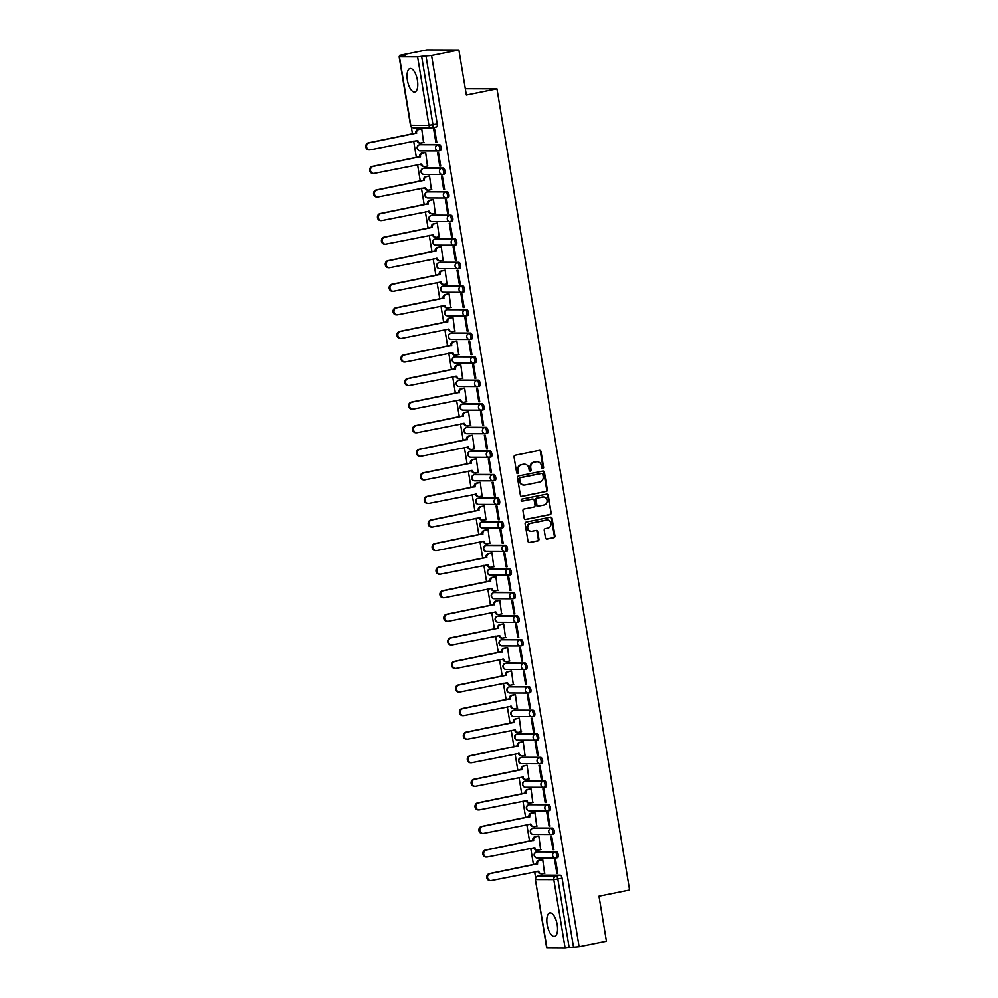 <?xml version="1.0" encoding="UTF-8"?>
<svg xmlns="http://www.w3.org/2000/svg" width="998" height="998" viewBox="0 0 998 998"><rect width="100%" height="100%" fill="white"/><g stroke="black" fill="none" stroke-linecap="round" stroke-linejoin="round"><path stroke-width="1.5" d="M542.85 468.573A1.06 0.961 90.2 0 0 543.611 467.351L541.003 451.583A1.509 1.372 90.2 0 0 539.419 450.372L515.155 455.25A1.509 1.372 90.2 0 0 514.057 457.009L516.665 472.765A1.06 0.961 90.2 0 0 518.548 472.391L518.212 470.345A4.828 4.379 90.2 0 1 521.742 464.731L523.763 464.332A4.828 4.379 90.2 0 1 528.853 468.212L529.189 470.245A1.06 0.961 90.2 0 0 531.086 469.871L530.749 467.825A4.828 4.379 90.2 0 1 534.267 462.211L536.288 461.812A4.828 4.379 90.2 0 1 541.39 465.679L541.727 467.725A1.06 0.961 90.2 0 0 542.85 468.573M542.351 468.524A1.06 0.961 90.2 0 0 542.974 467.338L540.367 451.583A1.509 1.372 90.2 0 0 539.332 450.385M517.276 473.576A1.06 0.961 90.2 0 0 517.912 472.391L517.575 470.345L518.212 470.345M529.813 471.044A1.06 0.961 90.2 0 0 530.437 469.858L530.1 467.825L530.749 467.825M557.196 924.672A11.976 4.928 -101.4 0 0 549.823 912.908A11.976 4.928 -101.4 0 0 547.178 924.635A11.976 4.928 -101.4 0 0 554.551 936.398A11.976 4.928 -101.4 0 0 557.196 924.672M417.414 80.289A11.976 4.928 -101.4 0 0 410.041 68.525A11.976 4.928 -101.4 0 0 407.396 80.252A11.976 4.928 -101.4 0 0 414.769 92.016A11.976 4.928 -101.4 0 0 417.414 80.289M556.111 857.956L557.42 857.694A3.069 1.26 -101.4 0 0 557.52 857.681A3.069 1.26 -101.4 0 0 558.181 854.55A3.069 1.26 -101.4 0 0 556.41 851.643L538.246 851.593A3.069 1.26 -101.4 0 0 538.147 851.606A3.069 1.26 -101.4 0 0 538.047 851.643M552.206 834.378L553.516 834.116A3.069 1.26 -101.4 0 0 553.616 834.103A3.069 1.26 -101.4 0 0 554.277 830.972A3.069 1.26 -101.4 0 0 552.518 828.078L534.342 828.028A3.069 1.26 -101.4 0 0 534.242 828.028A3.069 1.26 -101.4 0 0 534.142 828.066M548.314 810.813L549.611 810.551A3.069 1.26 -101.4 0 0 549.711 810.538A3.069 1.26 -101.4 0 0 550.372 807.394A3.069 1.26 -101.4 0 0 548.613 804.5L530.449 804.45A3.069 1.26 -101.4 0 0 530.337 804.463A3.069 1.26 -101.4 0 0 530.237 804.488M544.409 787.235L545.706 786.973A3.069 1.26 -101.4 0 0 545.819 786.96A3.069 1.26 -101.4 0 0 546.467 783.829A3.069 1.26 -101.4 0 0 544.708 780.923L526.545 780.873A3.069 1.26 -101.4 0 0 526.433 780.885A3.069 1.26 -101.4 0 0 526.333 780.923M540.504 763.657L541.802 763.395A3.069 1.26 -101.4 0 0 541.914 763.395A3.069 1.26 -101.4 0 0 542.563 760.251A3.069 1.26 -101.4 0 0 540.804 757.357L522.64 757.307A3.069 1.26 -101.4 0 0 522.54 757.32A3.069 1.26 -101.4 0 0 522.428 757.345M536.6 740.092L537.91 739.83A3.069 1.26 -101.4 0 0 538.009 739.817A3.069 1.26 -101.4 0 0 538.671 736.686A3.069 1.26 -101.4 0 0 536.899 733.78L518.735 733.73A3.069 1.26 -101.4 0 0 518.636 733.742A3.069 1.26 -101.4 0 0 518.536 733.78M532.695 716.514L534.005 716.252A3.069 1.26 -101.4 0 0 534.105 716.24A3.069 1.26 -101.4 0 0 534.766 713.108A3.069 1.26 -101.4 0 0 533.007 710.214L514.831 710.164A3.069 1.26 -101.4 0 0 514.731 710.164A3.069 1.26 -101.4 0 0 514.631 710.202M528.79 692.949L530.1 692.687A3.069 1.26 -101.4 0 0 530.2 692.674A3.069 1.26 -101.4 0 0 530.861 689.531A3.069 1.26 -101.4 0 0 529.102 686.636L510.939 686.587A3.069 1.26 -101.4 0 0 510.826 686.599A3.069 1.26 -101.4 0 0 510.726 686.624M524.898 669.371L526.196 669.109A3.069 1.26 -101.4 0 0 526.308 669.097A3.069 1.26 -101.4 0 0 526.956 665.965A3.069 1.26 -101.4 0 0 525.197 663.059L507.034 663.009A3.069 1.26 -101.4 0 0 506.922 663.021A3.069 1.26 -101.4 0 0 506.822 663.059M520.993 645.793L522.291 645.531A3.069 1.26 -101.4 0 0 522.403 645.531A3.069 1.26 -101.4 0 0 523.052 642.388A3.069 1.26 -101.4 0 0 521.293 639.493L503.129 639.444A3.069 1.26 -101.4 0 0 503.017 639.456A3.069 1.26 -101.4 0 0 502.917 639.481M517.089 622.228L518.386 621.966A3.069 1.26 -101.4 0 0 518.498 621.954A3.069 1.26 -101.4 0 0 519.147 618.822A3.069 1.26 -101.4 0 0 517.388 615.916L499.225 615.866A3.069 1.26 -101.4 0 0 499.125 615.878A3.069 1.26 -101.4 0 0 499.025 615.916M513.184 598.65L514.494 598.388A3.069 1.26 -101.4 0 0 514.594 598.376A3.069 1.26 -101.4 0 0 515.255 595.245A3.069 1.26 -101.4 0 0 513.483 592.35L495.32 592.301A3.069 1.26 -101.4 0 0 495.22 592.301A3.069 1.26 -101.4 0 0 495.12 592.338M509.279 575.085L510.589 574.823A3.069 1.26 -101.4 0 0 510.689 574.811A3.069 1.26 -101.4 0 0 511.35 571.679A3.069 1.26 -101.4 0 0 509.591 568.773L491.415 568.723A3.069 1.26 -101.4 0 0 491.315 568.735A3.069 1.26 -101.4 0 0 491.216 568.76M505.375 551.507L506.685 551.245A3.069 1.26 -101.4 0 0 506.784 551.233A3.069 1.26 -101.4 0 0 507.446 548.102A3.069 1.26 -101.4 0 0 505.687 545.207L487.523 545.145A3.069 1.26 -101.4 0 0 487.411 545.158A3.069 1.26 -101.4 0 0 487.311 545.195M501.483 527.93L502.78 527.668A3.069 1.26 -101.4 0 0 502.892 527.668A3.069 1.26 -101.4 0 0 503.541 524.524A3.069 1.26 -101.4 0 0 501.782 521.63L483.618 521.58A3.069 1.26 -101.4 0 0 483.506 521.592A3.069 1.26 -101.4 0 0 483.406 521.617M497.578 504.364L498.875 504.102A3.069 1.26 -101.4 0 0 498.988 504.09A3.069 1.26 -101.4 0 0 499.636 500.959A3.069 1.26 -101.4 0 0 497.877 498.052L479.714 498.002A3.069 1.26 -101.4 0 0 479.614 498.014A3.069 1.26 -101.4 0 0 479.502 498.052M493.673 480.786L494.983 480.525A3.069 1.26 -101.4 0 0 495.083 480.512A3.069 1.26 -101.4 0 0 495.744 477.381A3.069 1.26 -101.4 0 0 493.973 474.487L475.809 474.437A3.069 1.26 -101.4 0 0 475.709 474.449A3.069 1.26 -101.4 0 0 475.609 474.474M489.769 457.221L491.078 456.959A3.069 1.26 -101.4 0 0 491.178 456.947A3.069 1.26 -101.4 0 0 491.839 453.816A3.069 1.26 -101.4 0 0 490.068 450.909L471.904 450.859A3.069 1.26 -101.4 0 0 471.805 450.871A3.069 1.26 -101.4 0 0 471.705 450.896M485.864 433.643L487.174 433.382A3.069 1.26 -101.4 0 0 487.274 433.369A3.069 1.26 -101.4 0 0 487.935 430.238A3.069 1.26 -101.4 0 0 486.176 427.344L468.012 427.294A3.069 1.26 -101.4 0 0 467.9 427.294A3.069 1.26 -101.4 0 0 467.8 427.331M481.972 410.066L483.269 409.804A3.069 1.26 -101.4 0 0 483.381 409.804A3.069 1.26 -101.4 0 0 484.03 406.66A3.069 1.26 -101.4 0 0 482.271 403.766L464.107 403.716A3.069 1.26 -101.4 0 0 463.995 403.728A3.069 1.26 -101.4 0 0 463.895 403.753M478.067 386.5L479.364 386.238A3.069 1.26 -101.4 0 0 479.477 386.226A3.069 1.26 -101.4 0 0 480.125 383.095A3.069 1.26 -101.4 0 0 478.366 380.188L460.203 380.138A3.069 1.26 -101.4 0 0 460.09 380.151A3.069 1.26 -101.4 0 0 459.991 380.188M474.162 362.923L475.46 362.661A3.069 1.26 -101.4 0 0 475.572 362.648A3.069 1.26 -101.4 0 0 476.221 359.517A3.069 1.26 -101.4 0 0 474.462 356.623L456.298 356.573A3.069 1.26 -101.4 0 0 456.198 356.585A3.069 1.26 -101.4 0 0 456.098 356.61M470.258 339.357L471.567 339.095A3.069 1.26 -101.4 0 0 471.667 339.083A3.069 1.26 -101.4 0 0 472.328 335.952A3.069 1.26 -101.4 0 0 470.557 333.045L452.393 332.995A3.069 1.26 -101.4 0 0 452.294 333.008A3.069 1.26 -101.4 0 0 452.194 333.045M466.353 315.78L467.663 315.518A3.069 1.26 -101.4 0 0 467.763 315.505A3.069 1.26 -101.4 0 0 468.424 312.374A3.069 1.26 -101.4 0 0 466.665 309.48L448.489 309.43A3.069 1.26 -101.4 0 0 448.389 309.43A3.069 1.26 -101.4 0 0 448.289 309.467M462.448 292.214L463.758 291.952A3.069 1.26 -101.4 0 0 463.858 291.94A3.069 1.26 -101.4 0 0 464.519 288.796A3.069 1.26 -101.4 0 0 462.76 285.902L444.597 285.852A3.069 1.26 -101.4 0 0 444.484 285.865A3.069 1.26 -101.4 0 0 444.384 285.89M458.556 268.637L459.853 268.375A3.069 1.26 -101.4 0 0 459.966 268.362A3.069 1.26 -101.4 0 0 460.614 265.231A3.069 1.26 -101.4 0 0 458.855 262.324L440.692 262.274A3.069 1.26 -101.4 0 0 440.58 262.287A3.069 1.26 -101.4 0 0 440.48 262.324M454.651 245.059L455.949 244.797A3.069 1.26 -101.4 0 0 456.061 244.797A3.069 1.26 -101.4 0 0 456.71 241.653A3.069 1.26 -101.4 0 0 454.951 238.759L436.787 238.709A3.069 1.26 -101.4 0 0 436.687 238.722A3.069 1.26 -101.4 0 0 436.575 238.747M450.747 221.494L452.057 221.232A3.069 1.26 -101.4 0 0 452.156 221.219A3.069 1.26 -101.4 0 0 452.818 218.088A3.069 1.26 -101.4 0 0 451.046 215.181L432.882 215.131A3.069 1.26 -101.4 0 0 432.783 215.144A3.069 1.26 -101.4 0 0 432.683 215.181M446.842 197.916L448.152 197.654A3.069 1.26 -101.4 0 0 448.252 197.641A3.069 1.26 -101.4 0 0 448.913 194.51A3.069 1.26 -101.4 0 0 447.141 191.616L428.978 191.566A3.069 1.26 -101.4 0 0 428.878 191.566A3.069 1.26 -101.4 0 0 428.778 191.604M442.937 174.351L444.247 174.089A3.069 1.26 -101.4 0 0 444.347 174.076A3.069 1.26 -101.4 0 0 445.008 170.932A3.069 1.26 -101.4 0 0 443.249 168.038L425.086 167.988A3.069 1.26 -101.4 0 0 424.973 168.001A3.069 1.26 -101.4 0 0 424.874 168.026M439.045 150.773L440.343 150.511A3.069 1.26 -101.4 0 0 440.455 150.498A3.069 1.26 -101.4 0 0 441.104 147.367A3.069 1.26 -101.4 0 0 439.345 144.46L421.181 144.411A3.069 1.26 -101.4 0 0 421.069 144.423A3.069 1.26 -101.4 0 0 420.969 144.46M545.469 537.822A1.509 1.372 90.2 0 0 547.054 539.032L553.865 537.66A1.509 1.372 90.2 0 0 554.963 535.901L552.069 518.411A1.509 1.372 90.2 0 0 550.472 517.189L526.22 522.066A1.509 1.372 90.2 0 0 525.11 523.825L528.017 541.328A1.509 1.372 90.2 0 0 529.601 542.538L537.822 540.891A1.509 1.372 90.2 0 0 538.932 539.132L537.685 531.647A1.509 1.372 90.2 0 0 536.101 530.425L532.021 531.248A4.029 3.668 90.2 0 1 527.717 527.643A4.029 3.668 90.2 0 1 530.699 523.314L546.679 520.108A4.029 3.668 90.2 0 1 550.983 523.713A4.029 3.668 90.2 0 1 547.989 528.042L545.332 528.578A1.509 1.372 90.2 0 0 544.222 530.325L545.469 537.822M399.437 56.824L410.777 125.274L428.94 125.324L417.601 56.874L399.437 56.824L405.163 55.414L399.474 55.401L426.795 49.9L458.893 49.987L466.353 95.022L496.967 88.859L629.601 890.029L598.987 896.192L606.435 941.214L579.114 946.715L431.573 55.489L421.63 56.325L432.97 124.775A3.069 1.26 78.6 0 1 432.296 127.781A3.069 1.26 78.6 0 1 432.184 127.794A3.069 2.794 90.2 0 1 431.672 127.844A3.069 3.069 0 0 0 432.296 127.781L436.55 126.933A3.069 1.26 78.6 0 1 436.438 126.933L432.396 127.756M458.893 49.987L431.573 55.489M546.23 491.527A1.509 1.372 90.2 0 0 547.328 489.781L544.434 472.279A1.509 1.372 90.2 0 0 542.837 471.068L518.586 475.946A1.509 1.372 90.2 0 0 517.475 477.693L520.382 495.195A1.509 1.372 90.2 0 0 521.966 496.418L545.582 491.527A1.509 1.372 90.2 0 0 546.692 489.781L543.785 472.279A1.509 1.372 90.2 0 0 542.762 471.081M548.251 495.345L551.146 512.847A1.509 1.372 90.2 0 1 550.048 514.594L525.784 519.471A1.509 1.372 90.2 0 1 524.2 518.261L522.952 510.776A1.509 1.372 90.2 0 1 524.062 509.017L533.893 507.046A1.509 1.372 90.2 0 0 534.99 505.287L534.179 500.322A1.509 1.372 90.2 0 0 532.583 499.1L522.341 501.171A1.06 0.961 90.2 0 1 521.206 500.223A1.06 0.961 90.2 0 1 521.991 499.087L546.654 494.135A1.509 1.372 90.2 0 1 548.251 495.345L547.603 495.345L551.146 512.847M541.951 875.209A3.069 1.26 78.6 0 1 542.051 875.184A3.069 1.26 78.6 0 1 542.151 875.171L560.315 875.221L556.061 876.069A3.069 1.26 78.6 0 1 557.845 879.101L569.172 947.551L565.142 948.1L546.692 948L535.365 879.55L546.979 948.05M399.474 55.401L399.674 56.549M411.313 126.858L412.486 133.969M413.671 141.092L416.391 157.547M417.563 164.658L420.295 181.125M421.468 188.235L424.2 204.69M425.373 211.813L428.092 228.268M429.277 235.378L431.997 251.833M433.182 258.956L435.901 275.411M437.074 282.521L439.806 298.988M440.979 306.099L443.711 322.554M444.883 329.677L447.615 346.131M448.788 353.242L451.508 369.697M452.693 376.82L455.412 393.274M456.597 400.385L459.317 416.852M460.49 423.963L463.222 440.417M464.394 447.541L467.126 463.995M468.299 471.106L471.019 487.56M472.204 494.684L474.923 511.138M476.108 518.249L478.828 534.716M480.001 541.827L482.733 558.281M483.905 565.392L486.637 581.859M487.81 588.97L490.542 605.424M491.715 612.547L494.434 629.002M495.619 636.113L498.339 652.567M499.524 659.69L502.244 676.145M503.416 683.256L506.148 699.723M507.321 706.834L510.053 723.288M511.226 730.411L513.945 746.866M515.13 753.977L517.85 770.431M519.035 777.554L521.754 794.009M522.94 801.12L525.659 817.587M526.832 824.697L529.564 841.152M530.736 848.275L533.468 864.73M534.641 871.84L535.614 877.741M579.114 946.715L569.172 947.551M417.601 56.874L421.63 56.325M423.551 142.465L421.742 128.867L420.794 128.942M435.876 142.489L436.837 142.502L434.579 128.892L433.619 128.892L435.876 142.489L436.8 142.302M439.769 166.067L440.742 166.067L438.484 152.469L437.523 152.469L439.769 166.067L440.704 165.88M427.456 166.03L425.647 152.432L424.699 152.519M443.673 189.632L444.634 189.645L442.388 176.047L441.428 176.035L443.673 189.632L444.609 189.445M431.361 189.608L429.552 176.01L428.604 176.097M447.578 213.21L448.539 213.21L446.293 199.612L445.333 199.612L447.578 213.21L448.514 213.023M435.253 213.173L433.456 199.575L432.508 199.662M451.483 236.788L452.443 236.788L450.198 223.19L449.225 223.19L451.483 236.788L452.418 236.601M439.157 236.751L437.361 223.153L436.413 223.24M455.387 260.353L456.348 260.353L454.09 246.756L453.129 246.756L455.387 260.353L456.311 260.166M443.062 260.328L441.253 246.718L440.305 246.805M459.292 283.931L460.253 283.931L457.995 270.333L457.034 270.333L459.292 283.931L460.215 283.744M446.967 283.894L445.158 270.296L444.21 270.383M463.184 307.496L464.157 307.509L461.899 293.911L460.939 293.899L463.184 307.496L464.12 307.309M450.871 307.471L449.063 293.874L448.114 293.961M467.089 331.074L468.05 331.074L465.804 317.476L464.843 317.476L467.089 331.074L468.025 330.887M454.764 331.037L452.967 317.439L452.019 317.526M470.994 354.652L471.954 354.652L469.709 341.054L468.748 341.042L470.994 354.652L471.929 354.465M458.668 354.614L456.872 341.017L455.924 341.104M474.898 378.217L475.859 378.217L473.613 364.619L472.64 364.619L474.898 378.217L475.834 378.03M462.573 378.18L460.764 364.582L459.816 364.669M478.803 401.795L479.764 401.795L477.506 388.197L476.545 388.197L478.803 401.795L479.726 401.608M466.478 401.757L464.669 388.16L463.721 388.247M482.695 425.36L483.668 425.373L481.41 411.762L480.45 411.762L482.695 425.36L483.631 425.173M470.382 425.335L468.573 411.737L467.625 411.812M486.6 448.938L487.56 448.938L485.315 435.34L484.354 435.34L486.6 448.938L487.535 448.751M474.287 448.9L472.478 435.303L471.53 435.39M490.505 472.516L491.465 472.516L489.22 458.918L488.259 458.905L490.505 472.516L491.44 472.328M478.179 472.478L476.383 458.88L475.435 458.968M494.409 496.081L495.37 496.081L493.124 482.483L492.151 482.483L494.409 496.081L495.345 495.894M482.084 496.043L480.288 482.446L479.339 482.533M498.314 519.659L499.274 519.659L497.016 506.061L496.056 506.061L498.314 519.659L499.237 519.471M485.989 519.621L484.18 506.023L483.232 506.111M502.219 543.224L503.179 543.236L500.921 529.626L499.961 529.626L502.219 543.224L503.142 543.037M489.893 543.199L488.084 529.601L487.136 529.676M506.111 566.802L507.084 566.802L504.826 553.204L503.865 553.204L506.111 566.802L507.046 566.615M493.798 566.764L491.989 553.166L491.041 553.254M510.015 590.379L510.976 590.379L508.731 576.782L507.77 576.769L510.015 590.379L510.951 590.192M497.69 590.342L495.894 576.744L494.946 576.832M513.92 613.945L514.881 613.945L512.635 600.347L511.675 600.347L513.92 613.945L514.856 613.758M501.595 613.907L499.798 600.309L498.85 600.397M517.825 637.522L518.785 637.522L516.54 623.925L515.567 623.925L517.825 637.522L518.76 637.335M505.499 637.485L503.691 623.887L502.743 623.975M521.729 661.088L522.69 661.1L520.432 647.49L519.471 647.49L521.729 661.088L522.653 660.901M509.404 661.063L507.595 647.465L506.647 647.54M525.622 684.665L526.595 684.665L524.337 671.068L523.376 671.068L525.622 684.665L526.557 684.478M513.309 684.628L511.5 671.03L510.552 671.118M529.526 708.231L530.487 708.243L528.241 694.645L527.281 694.633L529.526 708.231L530.462 708.044M517.214 708.206L515.405 694.608L514.457 694.695M533.431 731.808L534.392 731.808L532.146 718.211L531.186 718.211L533.431 731.808L534.367 731.621M521.106 731.771L519.309 718.173L518.361 718.261M537.336 755.386L538.296 755.386L536.051 741.788L535.078 741.788L537.336 755.386L538.271 755.199M525.01 755.349L523.214 741.751L522.266 741.838M541.24 778.951L542.201 778.951L539.943 765.354L538.982 765.354L541.24 778.951L542.163 778.764M528.915 778.927L527.106 765.316L526.158 765.404M545.145 802.529L546.106 802.529L543.848 788.931L542.887 788.931L545.145 802.529L546.068 802.342M532.82 802.492L531.011 788.894L530.063 788.981M549.037 826.095L550.01 826.107L547.752 812.497L546.792 812.497L549.037 826.095L549.973 825.907M536.724 826.07L534.916 812.472L533.967 812.559M552.942 849.672L553.902 849.672L551.657 836.075L550.696 836.075L552.942 849.672L553.878 849.485M540.629 849.635L538.82 836.037L537.872 836.124M556.847 873.25L557.807 873.25L555.562 859.652L554.601 859.64L556.847 873.25L557.782 873.063M544.521 873.213L542.725 859.615L541.777 859.702M496.967 88.859L465.317 88.772M573.438 946.69L562.099 878.24A3.069 1.26 -101.4 0 0 560.315 875.221M425.897 55.464L437.224 123.914A3.069 1.26 78.6 0 1 436.55 126.933M536.774 461.737A4.828 4.379 90.2 0 0 535.652 461.8L536.288 461.812M530.1 467.825A4.828 4.379 90.2 0 1 533.631 462.211L535.652 461.8M524.237 464.257A4.828 4.379 90.2 0 0 523.114 464.32L523.763 464.332M517.575 470.345A4.828 4.379 90.2 0 1 521.093 464.731L523.114 464.32M521.405 496.393L545.582 491.527M542.812 474.287A1.06 0.961 90.2 0 0 541.702 473.439L520.407 477.718A1.06 0.961 90.2 0 0 519.634 478.953L519.995 481.098A4.828 4.379 90.2 0 0 525.085 484.978L539.644 482.046A4.828 4.379 90.2 0 0 543.174 476.433L542.812 474.287M541.403 473.439A1.06 0.961 90.2 0 0 541.053 473.439L541.702 473.439M523.975 485.04A4.828 4.379 90.2 0 1 519.347 481.098L518.997 478.953A1.06 0.961 90.2 0 1 519.771 477.718L541.053 473.439M525.222 519.459L549.399 514.594A1.509 1.372 90.2 0 0 550.509 512.847M532.433 499.1A1.509 1.372 90.2 0 0 531.934 499.1L521.867 501.133M544.097 504.988A4.029 3.668 90.2 0 0 543.461 496.992A4.029 3.668 90.2 0 0 542.787 497.054L537.161 498.189A1.509 1.372 90.2 0 0 536.063 499.936L536.887 504.913A1.509 1.372 90.2 0 0 538.471 506.123L544.097 504.988M543.137 497.004A4.029 3.668 90.2 0 0 542.151 497.054L542.787 497.054M537.835 506.123A1.509 1.372 90.2 0 1 536.238 504.901L535.415 499.936A1.509 1.372 90.2 0 1 536.525 498.177L542.151 497.054M547.603 495.345A1.509 1.372 90.2 0 0 546.58 494.147M547.016 520.058A4.029 3.668 90.2 0 0 546.031 520.095L546.679 520.108M531.036 531.298A4.029 3.668 90.2 0 1 530.063 523.314L546.031 520.095M529.04 542.525L537.186 540.891A1.509 1.372 90.2 0 0 538.284 539.132L537.049 531.635A1.509 1.372 90.2 0 0 536.013 530.449M546.492 539.007L553.216 537.66A1.509 1.372 90.2 0 0 554.327 535.901L551.42 518.399A1.509 1.372 90.2 0 0 550.397 517.214M421.755 128.929L418.811 129.515A3.069 2.794 90.2 0 0 416.565 133.096L369.235 142.839A3.53 3.206 90.2 0 0 369.796 149.85A3.53 3.206 90.2 0 0 370.383 149.8L417.788 140.493A3.069 2.794 90.2 0 0 420.532 143.013L419.696 143.013A3.069 2.794 -89.8 0 1 416.952 140.493L416.952 140.431M420.532 143.013A3.069 2.794 90.2 0 0 421.031 142.964L423.988 142.377M369.796 149.85L368.973 149.85A3.53 3.206 -89.8 0 1 368.399 142.839L415.729 133.083A3.069 2.794 -89.8 0 1 417.975 129.515L418.811 129.515M421.231 128.854L417.975 129.515M415.767 133.32L416.603 133.32M425.659 152.494L422.715 153.093A3.069 2.794 90.2 0 0 420.47 156.661L373.14 166.417A3.53 3.206 90.2 0 0 373.701 173.427A3.53 3.206 90.2 0 0 374.287 173.365L421.692 164.071A3.069 2.794 90.2 0 0 424.437 166.591L423.601 166.591A3.069 2.794 -89.8 0 1 420.857 164.071L420.844 164.009M424.437 166.591A3.069 2.794 90.2 0 0 424.936 166.541L427.88 165.942M373.701 173.427L372.865 173.427A3.53 3.206 -89.8 0 1 372.304 166.417L419.634 156.661A3.069 2.794 -89.8 0 1 421.88 153.081L422.715 153.093M425.136 152.432L421.88 153.081M419.671 156.886L420.507 156.886M429.564 176.072L426.62 176.658A3.069 2.794 90.2 0 0 424.375 180.239L377.044 189.994A3.53 3.206 90.2 0 0 377.606 196.993A3.53 3.206 90.2 0 0 378.192 196.943L425.597 187.636A3.069 2.794 90.2 0 0 428.329 190.156L427.493 190.156A3.069 2.794 -89.8 0 1 424.761 187.636L424.749 187.574M428.329 190.156A3.069 2.794 90.2 0 0 428.841 190.107L431.785 189.52M377.606 196.993L376.77 196.993A3.53 3.206 -89.8 0 1 376.209 189.982L423.539 180.239A3.069 2.794 -89.8 0 1 425.784 176.658L426.62 176.658M429.04 176.01L425.784 176.658M423.576 180.463L424.412 180.463M433.469 199.637L430.512 200.236A3.069 2.794 90.2 0 0 428.267 203.804L380.949 213.56A3.53 3.206 90.2 0 0 381.51 220.57A3.53 3.206 90.2 0 0 382.097 220.508L429.502 211.214A3.069 2.794 90.2 0 0 432.234 213.734L431.398 213.734A3.069 2.794 -89.8 0 1 428.666 211.214L428.653 211.152M432.234 213.734A3.069 2.794 90.2 0 0 432.745 213.684L435.689 213.085M381.51 220.57L380.675 220.57A3.53 3.206 -89.8 0 1 380.113 213.56L427.443 203.804A3.069 2.794 -89.8 0 1 429.689 200.236L430.512 200.236M432.932 199.575L429.689 200.236M427.481 204.029L428.304 204.041M437.361 223.215L434.417 223.802A3.069 2.794 90.2 0 0 432.171 227.382L384.841 237.137A3.53 3.206 90.2 0 0 385.415 244.148A3.53 3.206 90.2 0 0 386.001 244.086L433.406 234.779A3.069 2.794 90.2 0 0 436.138 237.299L435.303 237.299A3.069 2.794 -89.8 0 1 432.571 234.779L432.558 234.717M436.138 237.299A3.069 2.794 90.2 0 0 436.65 237.25L439.594 236.663M385.415 244.148L384.579 244.136A3.53 3.206 -89.8 0 1 384.005 237.137L431.336 227.382A3.069 2.794 -89.8 0 1 433.581 223.802L434.417 223.802M436.837 223.153L433.581 223.802M431.373 227.606L432.209 227.606M441.266 246.793L438.322 247.379A3.069 2.794 90.2 0 0 436.076 250.96L388.746 260.703A3.53 3.206 90.2 0 0 389.32 267.714A3.53 3.206 90.2 0 0 389.894 267.664L437.299 258.357A3.069 2.794 90.2 0 0 440.043 260.877L439.207 260.877A3.069 2.794 -89.8 0 1 436.463 258.357L436.463 258.295M440.043 260.877A3.069 2.794 90.2 0 0 440.555 260.827L443.499 260.241M389.32 267.714L388.484 267.714A3.53 3.206 -89.8 0 1 387.91 260.703L435.24 250.947A3.069 2.794 -89.8 0 1 437.486 247.379L438.322 247.379M440.742 246.718L437.486 247.379M435.278 251.184L436.114 251.184M445.17 270.358L442.226 270.957A3.069 2.794 90.2 0 0 439.981 274.525L392.651 284.28A3.53 3.206 90.2 0 0 393.212 291.291A3.53 3.206 90.2 0 0 393.798 291.229L441.203 281.935A3.069 2.794 90.2 0 0 443.948 284.455L443.112 284.442A3.069 2.794 -89.8 0 1 440.368 281.923L440.355 281.873M443.948 284.455A3.069 2.794 90.2 0 0 444.447 284.405L447.403 283.806M393.212 291.291L392.376 291.291A3.53 3.206 -89.8 0 1 391.815 284.28L439.145 274.525A3.069 2.794 -89.8 0 1 441.39 270.945L442.226 270.957M444.646 270.296L441.39 270.945M439.182 274.749L440.018 274.749M449.075 293.936L446.131 294.522A3.069 2.794 90.2 0 0 443.885 298.103L396.555 307.858A3.53 3.206 90.2 0 0 397.117 314.857A3.53 3.206 90.2 0 0 397.703 314.807L445.108 305.5A3.069 2.794 90.2 0 0 447.84 308.02L447.017 308.02A3.069 2.794 -89.8 0 1 444.272 305.5L444.26 305.438M447.84 308.02A3.069 2.794 90.2 0 0 448.351 307.97L451.296 307.384M397.117 314.857L396.281 314.857A3.53 3.206 -89.8 0 1 395.719 307.846L443.05 298.103A3.069 2.794 -89.8 0 1 445.295 294.522L446.131 294.522M448.551 293.874L445.295 294.522M443.087 298.327L443.923 298.327M452.98 317.501L450.036 318.1A3.069 2.794 90.2 0 0 447.79 321.668L400.46 331.423A3.53 3.206 90.2 0 0 401.021 338.434A3.53 3.206 90.2 0 0 401.608 338.372L449.013 329.078A3.069 2.794 90.2 0 0 451.745 331.598L450.909 331.598A3.069 2.794 -89.8 0 1 448.177 329.078L448.164 329.016M451.745 331.598A3.069 2.794 90.2 0 0 452.256 331.548L455.2 330.949M401.021 338.434L400.186 338.434A3.53 3.206 -89.8 0 1 399.624 331.423L446.954 321.668A3.069 2.794 -89.8 0 1 449.2 318.1L450.036 318.1M452.456 317.439L449.2 318.1M446.992 321.892L447.828 321.892M456.872 341.079L453.928 341.665A3.069 2.794 90.2 0 0 451.682 345.246L404.352 355.001A3.53 3.206 90.2 0 0 404.926 362.012A3.53 3.206 90.2 0 0 405.512 361.95L452.917 352.643A3.069 2.794 90.2 0 0 455.649 355.163L454.814 355.163A3.069 2.794 -89.8 0 1 452.082 352.643L452.069 352.581M455.649 355.163A3.069 2.794 90.2 0 0 456.161 355.113L459.105 354.527M404.926 362.012L404.09 362A3.53 3.206 -89.8 0 1 403.529 355.001L450.859 345.246A3.069 2.794 -89.8 0 1 453.104 341.665L453.928 341.665M456.348 341.017L453.104 341.665M450.896 345.47L451.72 345.47M460.777 364.644L457.833 365.243A3.069 2.794 90.2 0 0 455.587 368.811L408.257 378.566A3.53 3.206 90.2 0 0 408.831 385.577A3.53 3.206 90.2 0 0 409.417 385.527L456.81 376.221A3.069 2.794 90.2 0 0 459.554 378.741L458.718 378.741A3.069 2.794 -89.8 0 1 455.986 376.221L455.974 376.159M459.554 378.741A3.069 2.794 90.2 0 0 460.066 378.691L463.01 378.105M408.831 385.577L407.995 385.577A3.53 3.206 -89.8 0 1 407.421 378.566L454.751 368.811A3.069 2.794 -89.8 0 1 456.997 365.243L457.833 365.243M460.253 364.582L456.997 365.243M454.789 369.035L455.624 369.048M464.681 388.222L461.737 388.821A3.069 2.794 90.2 0 0 459.492 392.389L412.162 402.144A3.53 3.206 90.2 0 0 412.723 409.155A3.53 3.206 90.2 0 0 413.309 409.093L460.714 399.799A3.069 2.794 90.2 0 0 463.459 402.319L462.623 402.306A3.069 2.794 -89.8 0 1 459.878 399.786L459.878 399.724M463.459 402.319A3.069 2.794 90.2 0 0 463.97 402.269L466.914 401.67M412.723 409.155L411.9 409.155A3.53 3.206 -89.8 0 1 411.326 402.144L458.656 392.389A3.069 2.794 -89.8 0 1 460.901 388.808L461.737 388.821M464.157 388.16L460.901 388.808M458.693 392.613L459.529 392.613M468.586 411.8L465.642 412.386A3.069 2.794 90.2 0 0 463.396 415.966L416.066 425.722A3.53 3.206 90.2 0 0 416.628 432.72A3.53 3.206 90.2 0 0 417.214 432.67L464.619 423.364A3.069 2.794 90.2 0 0 467.363 425.884L466.528 425.884A3.069 2.794 -89.8 0 1 463.783 423.364L463.771 423.302M467.363 425.884A3.069 2.794 90.2 0 0 467.862 425.834L470.806 425.248M416.628 432.72L415.792 432.72A3.53 3.206 -89.8 0 1 415.23 425.709L462.561 415.954A3.069 2.794 -89.8 0 1 464.806 412.386L465.642 412.386M468.062 411.737L464.806 412.386M462.598 416.191L463.434 416.191M472.491 435.365L469.547 435.964A3.069 2.794 90.2 0 0 467.301 439.532L419.971 449.287A3.53 3.206 90.2 0 0 420.532 456.298A3.53 3.206 90.2 0 0 421.119 456.236L468.524 446.942A3.069 2.794 90.2 0 0 471.256 449.462L470.42 449.462A3.069 2.794 -89.8 0 1 467.688 446.942L467.675 446.879M471.256 449.462A3.069 2.794 90.2 0 0 471.767 449.412L474.711 448.813M420.532 456.298L419.696 456.298A3.53 3.206 -89.8 0 1 419.135 449.287L466.465 439.532A3.069 2.794 -89.8 0 1 468.711 435.964L469.547 435.964M471.967 435.303L468.711 435.964M466.503 439.756L467.338 439.756M476.395 458.943L473.439 459.529A3.069 2.794 90.2 0 0 471.193 463.109L423.876 472.865A3.53 3.206 90.2 0 0 424.437 479.876A3.53 3.206 90.2 0 0 425.023 479.813L472.428 470.507A3.069 2.794 90.2 0 0 475.16 473.027L474.324 473.027A3.069 2.794 -89.8 0 1 471.592 470.507L471.58 470.445M475.16 473.027A3.069 2.794 90.2 0 0 475.672 472.977L478.616 472.391M424.437 479.876L423.601 479.863A3.53 3.206 -89.8 0 1 423.04 472.865L470.37 463.109A3.069 2.794 -89.8 0 1 472.615 459.529L473.439 459.529M475.859 458.88L472.615 459.529M470.407 463.334L471.243 463.334M480.288 482.508L477.343 483.107A3.069 2.794 90.2 0 0 475.098 486.675L427.768 496.43A3.53 3.206 90.2 0 0 428.342 503.441A3.53 3.206 90.2 0 0 428.928 503.391L476.333 494.085A3.069 2.794 90.2 0 0 479.065 496.605L478.229 496.605A3.069 2.794 -89.8 0 1 475.497 494.085L475.485 494.022M479.065 496.605A3.069 2.794 90.2 0 0 479.576 496.555L482.521 495.956M428.342 503.441L427.506 503.441A3.53 3.206 -89.8 0 1 426.932 496.43L474.262 486.675A3.069 2.794 -89.8 0 1 476.508 483.107L477.343 483.107M479.764 482.446L476.508 483.107M474.3 486.899L475.135 486.912M484.192 506.086L481.248 506.685A3.069 2.794 90.2 0 0 479.003 510.252L431.672 520.008A3.53 3.206 90.2 0 0 432.246 527.019A3.53 3.206 90.2 0 0 432.82 526.956L480.225 517.663A3.069 2.794 90.2 0 0 482.97 520.183L482.134 520.17A3.069 2.794 -89.8 0 1 479.389 517.65L479.389 517.588M482.97 520.183A3.069 2.794 90.2 0 0 483.481 520.133L486.425 519.534M432.246 527.019L431.41 527.019A3.53 3.206 -89.8 0 1 430.837 520.008L478.167 510.252A3.069 2.794 -89.8 0 1 480.412 506.672L481.248 506.685M483.668 506.023L480.412 506.672M478.204 510.477L479.04 510.477M488.097 529.664L485.153 530.25A3.069 2.794 90.2 0 0 482.907 533.83L435.577 543.573A3.53 3.206 90.2 0 0 436.138 550.584A3.53 3.206 90.2 0 0 436.725 550.534L484.13 541.228A3.069 2.794 90.2 0 0 486.874 543.748L486.038 543.748A3.069 2.794 -89.8 0 1 483.294 541.228L483.281 541.166M486.874 543.748A3.069 2.794 90.2 0 0 487.373 543.698L490.33 543.112M436.138 550.584L435.303 550.584A3.53 3.206 -89.8 0 1 434.741 543.573L482.071 533.818A3.069 2.794 -89.8 0 1 484.317 530.25L485.153 530.25M487.573 529.589L484.317 530.25M482.109 534.055L482.945 534.055M492.002 553.229L489.057 553.828A3.069 2.794 90.2 0 0 486.812 557.395L439.482 567.151A3.53 3.206 90.2 0 0 440.043 574.162A3.53 3.206 90.2 0 0 440.629 574.1L488.034 564.806A3.069 2.794 90.2 0 0 490.767 567.326L489.943 567.326A3.069 2.794 -89.8 0 1 487.199 564.806L487.186 564.743M490.767 567.326A3.069 2.794 90.2 0 0 491.278 567.276L494.222 566.677M440.043 574.162L439.207 574.162A3.53 3.206 -89.8 0 1 438.646 567.151L485.976 557.395A3.069 2.794 -89.8 0 1 488.222 553.828L489.057 553.828M491.478 553.166L488.222 553.828M486.014 557.62L486.849 557.62M495.906 576.807L492.962 577.393A3.069 2.794 90.2 0 0 490.717 580.973L443.386 590.729A3.53 3.206 90.2 0 0 443.948 597.727A3.53 3.206 90.2 0 0 444.534 597.677L491.939 588.371A3.069 2.794 90.2 0 0 494.671 590.891L493.835 590.891A3.069 2.794 -89.8 0 1 491.103 588.371L491.091 588.309M494.671 590.891A3.069 2.794 90.2 0 0 495.183 590.841L498.127 590.255M443.948 597.727L443.112 597.727A3.53 3.206 -89.8 0 1 442.551 590.716L489.881 580.973A3.069 2.794 -89.8 0 1 492.126 577.393L492.962 577.393M495.382 576.744L492.126 577.393M489.918 581.198L490.754 581.198M499.811 600.372L496.854 600.971A3.069 2.794 90.2 0 0 494.609 604.538L447.279 614.294A3.53 3.206 90.2 0 0 447.853 621.305A3.53 3.206 90.2 0 0 448.439 621.243L495.844 611.949A3.069 2.794 90.2 0 0 498.576 614.469L497.74 614.469A3.069 2.794 -89.8 0 1 495.008 611.949L494.996 611.886M498.576 614.469A3.069 2.794 90.2 0 0 499.087 614.419L502.031 613.82M447.853 621.305L447.017 621.305A3.53 3.206 -89.8 0 1 446.455 614.294L493.785 604.538A3.069 2.794 -89.8 0 1 496.031 600.971L496.854 600.971M499.274 600.309L496.031 600.971M493.823 604.763L494.646 604.776M503.703 623.95L500.759 624.536A3.069 2.794 90.2 0 0 498.513 628.116L451.183 637.872A3.53 3.206 90.2 0 0 451.757 644.883A3.53 3.206 90.2 0 0 452.344 644.82L499.736 635.526A3.069 2.794 90.2 0 0 502.481 638.046L501.645 638.034A3.069 2.794 -89.8 0 1 498.913 635.514L498.9 635.452M502.481 638.046A3.069 2.794 90.2 0 0 502.992 637.996L505.936 637.398M451.757 644.883L450.921 644.87A3.53 3.206 -89.8 0 1 450.348 637.872L497.678 628.116A3.069 2.794 -89.8 0 1 499.923 624.536L500.759 624.536M503.179 623.887L499.923 624.536M497.715 628.341L498.551 628.341M507.608 647.527L504.664 648.114A3.069 2.794 90.2 0 0 502.418 651.694L455.088 661.437A3.53 3.206 90.2 0 0 455.649 668.448A3.53 3.206 90.2 0 0 456.236 668.398L503.641 659.092A3.069 2.794 90.2 0 0 506.385 661.612L505.549 661.612A3.069 2.794 -89.8 0 1 502.805 659.092L502.805 659.029M506.385 661.612A3.069 2.794 90.2 0 0 506.897 661.562L509.841 660.975M455.649 668.448L454.826 668.448A3.53 3.206 -89.8 0 1 454.252 661.437L501.582 651.682A3.069 2.794 -89.8 0 1 503.828 648.114L504.664 648.114M507.084 647.452L503.828 648.114M501.62 651.919L502.456 651.919M511.512 671.093L508.568 671.691A3.069 2.794 90.2 0 0 506.323 675.259L458.993 685.015A3.53 3.206 90.2 0 0 459.554 692.026A3.53 3.206 90.2 0 0 460.14 691.963L507.545 682.669A3.069 2.794 90.2 0 0 510.29 685.189L509.454 685.189A3.069 2.794 -89.8 0 1 506.71 682.669L506.697 682.607M510.29 685.189A3.069 2.794 90.2 0 0 510.789 685.139L513.733 684.541M459.554 692.026L458.718 692.026A3.53 3.206 -89.8 0 1 458.157 685.015L505.487 675.259A3.069 2.794 -89.8 0 1 507.733 671.679L508.568 671.691M510.988 671.03L507.733 671.679M505.524 675.484L506.36 675.484M515.417 694.67L512.473 695.257A3.069 2.794 90.2 0 0 510.228 698.837L462.897 708.592A3.53 3.206 90.2 0 0 463.459 715.591A3.53 3.206 90.2 0 0 464.045 715.541L511.45 706.235A3.069 2.794 90.2 0 0 514.182 708.755L513.346 708.755A3.069 2.794 -89.8 0 1 510.614 706.235L510.602 706.172M514.182 708.755A3.069 2.794 90.2 0 0 514.694 708.705L517.638 708.118M463.459 715.591L462.623 715.591A3.53 3.206 -89.8 0 1 462.062 708.58L509.392 698.837A3.069 2.794 -89.8 0 1 511.637 695.257L512.473 695.257M514.893 694.608L511.637 695.257M509.429 699.062L510.265 699.062M519.322 718.236L516.378 718.834A3.069 2.794 90.2 0 0 514.132 722.402L466.802 732.158A3.53 3.206 90.2 0 0 467.363 739.169A3.53 3.206 90.2 0 0 467.95 739.106L515.355 729.812A3.069 2.794 90.2 0 0 518.087 732.332L517.251 732.332A3.069 2.794 -89.8 0 1 514.519 729.812L514.506 729.75M518.087 732.332A3.069 2.794 90.2 0 0 518.598 732.283L521.542 731.684M467.363 739.169L466.528 739.169A3.53 3.206 -89.8 0 1 465.966 732.158L513.296 722.402A3.069 2.794 -89.8 0 1 515.542 718.834L516.378 718.834M518.785 718.173L515.542 718.834M513.334 722.627L514.17 722.639M523.214 741.813L520.27 742.4A3.069 2.794 90.2 0 0 518.024 745.98L470.694 755.736A3.53 3.206 90.2 0 0 471.268 762.746A3.53 3.206 90.2 0 0 471.854 762.684L519.259 753.378A3.069 2.794 90.2 0 0 521.991 755.898L521.156 755.898A3.069 2.794 -89.8 0 1 518.424 753.378L518.411 753.315M521.991 755.898A3.069 2.794 90.2 0 0 522.503 755.848L525.447 755.261M471.268 762.746L470.432 762.734A3.53 3.206 -89.8 0 1 469.871 755.736L517.189 745.98A3.069 2.794 -89.8 0 1 519.434 742.4L520.27 742.4M522.69 741.751L519.434 742.4M517.226 746.205L518.062 746.205M527.119 765.391L524.175 765.977A3.069 2.794 90.2 0 0 521.929 769.558L474.599 779.301A3.53 3.206 90.2 0 0 475.173 786.312A3.53 3.206 90.2 0 0 475.747 786.262L523.152 776.955A3.069 2.794 90.2 0 0 525.896 779.475L525.06 779.475A3.069 2.794 -89.8 0 1 522.328 776.955L522.316 776.893M525.896 779.475A3.069 2.794 90.2 0 0 526.408 779.426L529.352 778.839M475.173 786.312L474.337 786.312A3.53 3.206 -89.8 0 1 473.763 779.301L521.093 769.545A3.069 2.794 -89.8 0 1 523.339 765.977L524.175 765.977M526.595 765.316L523.339 765.977M521.131 769.782L521.966 769.782M531.023 788.956L528.079 789.555A3.069 2.794 90.2 0 0 525.834 793.123L478.504 802.879A3.53 3.206 90.2 0 0 479.065 809.889A3.53 3.206 90.2 0 0 479.651 809.827L527.056 800.533A3.069 2.794 90.2 0 0 529.801 803.053L528.965 803.041A3.069 2.794 -89.8 0 1 526.22 800.521L526.22 800.458M529.801 803.053A3.069 2.794 90.2 0 0 530.3 803.003L533.256 802.404M479.065 809.889L478.229 809.889A3.53 3.206 -89.8 0 1 477.668 802.879L524.998 793.123A3.069 2.794 -89.8 0 1 527.243 789.543L528.079 789.555M530.499 788.894L527.243 789.543M525.035 793.348L525.871 793.348M534.928 812.534L531.984 813.12A3.069 2.794 90.2 0 0 529.738 816.701L482.408 826.456A3.53 3.206 90.2 0 0 482.97 833.455A3.53 3.206 90.2 0 0 483.556 833.405L530.961 824.099A3.069 2.794 90.2 0 0 533.693 826.618L532.87 826.618A3.069 2.794 -89.8 0 1 530.125 824.099L530.113 824.036M533.693 826.618A3.069 2.794 90.2 0 0 534.204 826.569L537.149 825.982M482.97 833.455L482.134 833.455A3.53 3.206 -89.8 0 1 481.572 826.444L528.903 816.701A3.069 2.794 -89.8 0 1 531.148 813.12L531.984 813.12M534.404 812.472L531.148 813.12M528.94 816.925L529.776 816.925M538.833 836.099L535.889 836.698A3.069 2.794 90.2 0 0 533.643 840.266L486.313 850.022A3.53 3.206 90.2 0 0 486.874 857.033A3.53 3.206 90.2 0 0 487.461 856.97L534.866 847.676A3.069 2.794 90.2 0 0 537.598 850.196L536.762 850.196A3.069 2.794 -89.8 0 1 534.03 847.676L534.017 847.614M537.598 850.196A3.069 2.794 90.2 0 0 538.109 850.146L541.053 849.548M486.874 857.033L486.038 857.033A3.53 3.206 -89.8 0 1 485.477 850.022L532.807 840.266A3.069 2.794 -89.8 0 1 535.053 836.698L535.889 836.698M538.309 836.037L535.053 836.698M532.845 840.491L533.681 840.491M542.737 859.677L539.781 860.264A3.069 2.794 90.2 0 0 537.535 863.844L490.205 873.599A3.53 3.206 90.2 0 0 490.779 880.61A3.53 3.206 90.2 0 0 491.365 880.548L538.77 871.242A3.069 2.794 90.2 0 0 541.502 873.761L540.667 873.761A3.069 2.794 -89.8 0 1 537.934 871.242L537.922 871.179M541.502 873.761A3.069 2.794 90.2 0 0 542.014 873.712L544.958 873.125M490.779 880.61L489.943 880.598A3.53 3.206 -89.8 0 1 489.382 873.599L536.712 863.844A3.069 2.794 -89.8 0 1 538.957 860.264L539.781 860.264M542.201 859.615L538.957 860.264M536.749 864.068L537.573 864.068M542.974 467.338L543.611 467.351M517.912 472.391L518.548 472.391M530.437 469.858L531.086 469.871M536.487 851.968A3.069 1.26 78.6 0 1 536.637 851.905A3.069 1.26 78.6 0 1 536.737 851.905L554.9 851.955A3.069 1.26 78.6 0 1 556.672 854.849A3.069 1.26 78.6 0 1 556.011 857.981A3.069 1.26 78.6 0 1 555.911 857.993A3.069 2.794 -89.8 0 1 552.655 855.523A3.069 2.794 -89.8 0 1 554.9 851.955L556.41 851.643M538.246 851.593L536.737 851.905A3.069 2.794 90.2 0 0 534.491 855.473A3.069 2.794 -89.8 0 0 537.236 857.993L555.399 858.043A3.069 3.069 0 0 0 556.011 857.981L557.52 857.681M532.583 828.39A3.069 1.26 78.6 0 1 532.732 828.34A3.069 1.26 78.6 0 1 532.832 828.328L551.008 828.377A3.069 1.26 78.6 0 1 552.767 831.272A3.069 1.26 78.6 0 1 552.106 834.415A3.069 1.26 78.6 0 1 552.006 834.415A3.069 2.794 -89.8 0 1 548.763 831.945A3.069 2.794 -89.8 0 1 551.008 828.377L552.518 828.078M534.342 828.028L532.832 828.328A3.069 2.794 90.2 0 0 530.587 831.895A3.069 2.794 -89.8 0 0 533.331 834.415L551.495 834.465A3.069 3.069 0 0 0 552.106 834.415L553.616 834.103M528.678 804.825A3.069 1.26 78.6 0 1 528.828 804.762A3.069 1.26 78.6 0 1 528.94 804.75L547.104 804.8A3.069 1.26 78.6 0 1 548.863 807.706A3.069 1.26 78.6 0 1 548.201 810.838A3.069 1.26 78.6 0 1 548.102 810.85A3.069 2.794 -89.8 0 1 544.858 808.38A3.069 2.794 -89.8 0 1 547.104 804.8L548.613 804.5M530.449 804.45L528.94 804.75A3.069 2.794 90.2 0 0 526.695 808.33A3.069 2.794 -89.8 0 0 529.427 810.85L547.59 810.9A3.069 3.069 0 0 0 548.201 810.838L549.711 810.538M524.773 781.247A3.069 1.26 78.6 0 1 524.923 781.197A3.069 1.26 78.6 0 1 525.035 781.185L543.199 781.234A3.069 1.26 78.6 0 1 544.958 784.129A3.069 1.26 78.6 0 1 544.309 787.26A3.069 1.26 78.6 0 1 544.197 787.272A3.069 2.794 -89.8 0 1 540.953 784.802A3.069 2.794 -89.8 0 1 543.199 781.234L544.708 780.923M526.545 780.873L525.035 781.185A3.069 2.794 90.2 0 0 522.79 784.752A3.069 2.794 -89.8 0 0 525.522 787.272L543.685 787.322A3.069 3.069 0 0 0 544.309 787.26L545.819 786.96M520.869 757.669A3.069 1.26 78.6 0 1 521.018 757.619A3.069 1.26 78.6 0 1 521.131 757.607L539.294 757.657A3.069 1.26 78.6 0 1 541.053 760.563A3.069 1.26 78.6 0 1 540.405 763.695A3.069 1.26 78.6 0 1 540.292 763.707A3.069 2.794 -89.8 0 1 537.049 761.237A3.069 2.794 -89.8 0 1 539.294 757.657L540.804 757.357M522.64 757.307L521.131 757.607A3.069 2.794 90.2 0 0 518.885 761.187A3.069 2.794 -89.8 0 0 521.617 763.707L539.793 763.757A3.069 3.069 0 0 0 540.405 763.695L541.914 763.395M516.976 734.104A3.069 1.26 78.6 0 1 517.126 734.041A3.069 1.26 78.6 0 1 517.226 734.041L535.39 734.091A3.069 1.26 78.6 0 1 537.161 736.986A3.069 1.26 78.6 0 1 536.5 740.117A3.069 1.26 78.6 0 1 536.388 740.129A3.069 2.794 -89.8 0 1 533.144 737.659A3.069 2.794 -89.8 0 1 535.39 734.091L536.899 733.78M518.735 733.73L517.226 734.041A3.069 2.794 90.2 0 0 514.98 737.609A3.069 2.794 -89.8 0 0 517.725 740.129L535.889 740.179A3.069 3.069 0 0 0 536.5 740.117L538.009 739.817M513.072 710.526A3.069 1.26 78.6 0 1 513.221 710.476A3.069 1.26 78.6 0 1 513.321 710.464L531.485 710.514A3.069 1.26 78.6 0 1 533.256 713.408A3.069 1.26 78.6 0 1 532.595 716.552A3.069 1.26 78.6 0 1 532.495 716.552A3.069 2.794 -89.8 0 1 529.239 714.094A3.069 2.794 -89.8 0 1 531.485 710.514L533.007 710.214M514.831 710.164L513.321 710.464A3.069 2.794 90.2 0 0 511.076 714.044A3.069 2.794 -89.8 0 0 513.82 716.552L531.984 716.614A3.069 3.069 0 0 0 532.595 716.552L534.105 716.24M509.167 686.961A3.069 1.26 78.6 0 1 509.317 686.898A3.069 1.26 78.6 0 1 509.417 686.886L527.593 686.936A3.069 1.26 78.6 0 1 529.352 689.843A3.069 1.26 78.6 0 1 528.691 692.974A3.069 1.26 78.6 0 1 528.591 692.986A3.069 2.794 -89.8 0 1 525.347 690.516A3.069 2.794 -89.8 0 1 527.593 686.936L529.102 686.636M510.939 686.587L509.417 686.886A3.069 2.794 90.2 0 0 507.171 690.466A3.069 2.794 -89.8 0 0 509.916 692.986L528.079 693.036A3.069 3.069 0 0 0 528.691 692.974L530.2 692.674M505.262 663.383A3.069 1.26 78.6 0 1 505.412 663.333A3.069 1.26 78.6 0 1 505.524 663.321L523.688 663.371A3.069 1.26 78.6 0 1 525.447 666.265A3.069 1.26 78.6 0 1 524.786 669.396A3.069 1.26 78.6 0 1 524.686 669.409A3.069 2.794 -89.8 0 1 521.443 666.938A3.069 2.794 -89.8 0 1 523.688 663.371L525.197 663.059M507.034 663.009L505.524 663.321A3.069 2.794 90.2 0 0 503.279 666.889A3.069 2.794 -89.8 0 0 506.011 669.409L524.175 669.458A3.069 3.069 0 0 0 524.786 669.396L526.308 669.097M501.358 639.805A3.069 1.26 78.6 0 1 501.507 639.755A3.069 1.26 78.6 0 1 501.62 639.743L519.783 639.793A3.069 1.26 78.6 0 1 521.542 642.7A3.069 1.26 78.6 0 1 520.894 645.831A3.069 1.26 78.6 0 1 520.781 645.843A3.069 2.794 -89.8 0 1 517.538 643.373A3.069 2.794 -89.8 0 1 519.783 639.793L521.293 639.493M503.129 639.444L501.62 639.743A3.069 2.794 90.2 0 0 499.374 643.323A3.069 2.794 -89.8 0 0 502.106 645.843L520.27 645.893A3.069 3.069 0 0 0 520.894 645.831L522.403 645.531M497.466 616.24A3.069 1.26 78.6 0 1 497.615 616.178A3.069 1.26 78.6 0 1 497.715 616.178L515.879 616.228A3.069 1.26 78.6 0 1 517.638 619.122A3.069 1.26 78.6 0 1 516.989 622.253A3.069 1.26 78.6 0 1 516.877 622.265A3.069 2.794 -89.8 0 1 513.633 619.795A3.069 2.794 -89.8 0 1 515.879 616.228L517.388 615.916M499.225 615.866L497.715 616.178A3.069 2.794 90.2 0 0 495.47 619.746A3.069 2.794 -89.8 0 0 498.202 622.265L516.378 622.315A3.069 3.069 0 0 0 516.989 622.253L518.498 621.954M493.561 592.662A3.069 1.26 78.6 0 1 493.711 592.612A3.069 1.26 78.6 0 1 493.81 592.6L511.974 592.65A3.069 1.26 78.6 0 1 513.745 595.544A3.069 1.26 78.6 0 1 513.084 598.688A3.069 1.26 78.6 0 1 512.984 598.7A3.069 2.794 -89.8 0 1 509.729 596.23A3.069 2.794 -89.8 0 1 511.974 592.65L513.483 592.35M495.32 592.301L493.81 592.6A3.069 2.794 90.2 0 0 491.565 596.18A3.069 2.794 -89.8 0 0 494.309 598.7L512.473 598.75A3.069 3.069 0 0 0 513.084 598.688L514.594 598.376M489.656 569.097A3.069 1.26 78.6 0 1 489.806 569.035A3.069 1.26 78.6 0 1 489.906 569.022L508.082 569.072A3.069 1.26 78.6 0 1 509.841 571.979A3.069 1.26 78.6 0 1 509.18 575.11A3.069 1.26 78.6 0 1 509.08 575.122A3.069 2.794 -89.8 0 1 505.836 572.652A3.069 2.794 -89.8 0 1 508.082 569.072L509.591 568.773M491.415 568.723L489.906 569.022A3.069 2.794 90.2 0 0 487.66 572.603A3.069 2.794 -89.8 0 0 490.405 575.122L508.568 575.172A3.069 3.069 0 0 0 509.18 575.11L510.689 574.811M485.752 545.519A3.069 1.26 78.6 0 1 485.901 545.469A3.069 1.26 78.6 0 1 486.014 545.457L504.177 545.507A3.069 1.26 78.6 0 1 505.936 548.401A3.069 1.26 78.6 0 1 505.275 551.545A3.069 1.26 78.6 0 1 505.175 551.545A3.069 2.794 -89.8 0 1 501.932 549.075A3.069 2.794 -89.8 0 1 504.177 545.507L505.687 545.207M487.523 545.145L486.014 545.457A3.069 2.794 90.2 0 0 483.768 549.025A3.069 2.794 -89.8 0 0 486.5 551.545L504.664 551.595A3.069 3.069 0 0 0 505.275 551.545L506.784 551.233M481.847 521.942A3.069 1.26 78.6 0 1 481.997 521.892A3.069 1.26 78.6 0 1 482.109 521.879L500.272 521.929A3.069 1.26 78.6 0 1 502.031 524.836A3.069 1.26 78.6 0 1 501.383 527.967A3.069 1.26 78.6 0 1 501.27 527.979A3.069 2.794 -89.8 0 1 498.027 525.509A3.069 2.794 -89.8 0 1 500.272 521.929L501.782 521.63M483.618 521.58L482.109 521.879A3.069 2.794 90.2 0 0 479.863 525.459A3.069 2.794 -89.8 0 0 482.595 527.979L500.759 528.029A3.069 3.069 0 0 0 501.383 527.967L502.892 527.668M477.942 498.376A3.069 1.26 78.6 0 1 478.092 498.314A3.069 1.26 78.6 0 1 478.204 498.314L496.368 498.364A3.069 1.26 78.6 0 1 498.127 501.258A3.069 1.26 78.6 0 1 497.478 504.389A3.069 1.26 78.6 0 1 497.366 504.402A3.069 2.794 -89.8 0 1 494.122 501.932A3.069 2.794 -89.8 0 1 496.368 498.364L497.877 498.052M479.714 498.002L478.204 498.314A3.069 2.794 90.2 0 0 475.959 501.882A3.069 2.794 -89.8 0 0 478.691 504.402L496.854 504.452A3.069 3.069 0 0 0 497.478 504.389L498.988 504.09M474.05 474.799A3.069 1.26 78.6 0 1 474.2 474.749A3.069 1.26 78.6 0 1 474.3 474.736L492.463 474.786A3.069 1.26 78.6 0 1 494.222 477.68A3.069 1.26 78.6 0 1 493.573 480.824A3.069 1.26 78.6 0 1 493.461 480.836A3.069 2.794 -89.8 0 1 490.218 478.366A3.069 2.794 -89.8 0 1 492.463 474.786L493.973 474.487M475.809 474.437L474.3 474.736A3.069 2.794 90.2 0 0 472.054 478.316A3.069 2.794 -89.8 0 0 474.799 480.836L492.962 480.886A3.069 3.069 0 0 0 493.573 480.824L495.083 480.512M470.145 451.233A3.069 1.26 78.6 0 1 470.295 451.171A3.069 1.26 78.6 0 1 470.395 451.158L488.558 451.208A3.069 1.26 78.6 0 1 490.33 454.115A3.069 1.26 78.6 0 1 489.669 457.246A3.069 1.26 78.6 0 1 489.569 457.259A3.069 2.794 -89.8 0 1 486.313 454.789A3.069 2.794 -89.8 0 1 488.558 451.208L490.068 450.909M471.904 450.859L470.395 451.158A3.069 2.794 90.2 0 0 468.149 454.739A3.069 2.794 -89.8 0 0 470.894 457.259L489.057 457.309A3.069 3.069 0 0 0 489.669 457.246L491.178 456.947M466.241 427.655A3.069 1.26 78.6 0 1 466.39 427.606A3.069 1.26 78.6 0 1 466.49 427.593L484.666 427.643A3.069 1.26 78.6 0 1 486.425 430.537A3.069 1.26 78.6 0 1 485.764 433.681A3.069 1.26 78.6 0 1 485.664 433.681A3.069 2.794 -89.8 0 1 482.421 431.211A3.069 2.794 -89.8 0 1 484.666 427.643L486.176 427.344M468.012 427.294L466.49 427.593A3.069 2.794 90.2 0 0 464.245 431.161A3.069 2.794 -89.8 0 0 466.989 433.681L485.153 433.731A3.069 3.069 0 0 0 485.764 433.681L487.274 433.369M462.336 404.09A3.069 1.26 78.6 0 1 462.486 404.028A3.069 1.26 78.6 0 1 462.598 404.015L480.762 404.065A3.069 1.26 78.6 0 1 482.521 406.972A3.069 1.26 78.6 0 1 481.859 410.103A3.069 1.26 78.6 0 1 481.76 410.116A3.069 2.794 -89.8 0 1 478.516 407.646A3.069 2.794 -89.8 0 1 480.762 404.065L482.271 403.766M464.107 403.716L462.598 404.015A3.069 2.794 90.2 0 0 460.352 407.596A3.069 2.794 -89.8 0 0 463.084 410.116L481.248 410.166A3.069 3.069 0 0 0 481.859 410.103L483.381 409.804M458.431 380.512A3.069 1.26 78.6 0 1 458.581 380.463A3.069 1.26 78.6 0 1 458.693 380.45L476.857 380.5A3.069 1.26 78.6 0 1 478.616 383.394A3.069 1.26 78.6 0 1 477.967 386.525A3.069 1.26 78.6 0 1 477.855 386.538A3.069 2.794 -89.8 0 1 474.611 384.068A3.069 2.794 -89.8 0 1 476.857 380.5L478.366 380.188M460.203 380.138L458.693 380.45A3.069 2.794 90.2 0 0 456.448 384.018A3.069 2.794 -89.8 0 0 459.18 386.538L477.343 386.588A3.069 3.069 0 0 0 477.967 386.525L479.477 386.226M454.527 356.935A3.069 1.26 78.6 0 1 454.689 356.885A3.069 1.26 78.6 0 1 454.789 356.872L472.952 356.922A3.069 1.26 78.6 0 1 474.711 359.829A3.069 1.26 78.6 0 1 474.062 362.96A3.069 1.26 78.6 0 1 473.95 362.973A3.069 2.794 -89.8 0 1 470.707 360.503A3.069 2.794 -89.8 0 1 472.952 356.922L474.462 356.623M456.298 356.573L454.789 356.872A3.069 2.794 90.2 0 0 452.543 360.453A3.069 2.794 -89.8 0 0 455.275 362.973L473.451 363.023A3.069 3.069 0 0 0 474.062 362.96L475.572 362.648M450.634 333.369A3.069 1.26 78.6 0 1 450.784 333.307A3.069 1.26 78.6 0 1 450.884 333.307L469.048 333.357A3.069 1.26 78.6 0 1 470.819 336.251A3.069 1.26 78.6 0 1 470.158 339.382A3.069 1.26 78.6 0 1 470.058 339.395A3.069 2.794 -89.8 0 1 466.802 336.925A3.069 2.794 -89.8 0 1 469.048 333.357L470.557 333.045M452.393 332.995L450.884 333.307A3.069 2.794 90.2 0 0 448.638 336.875A3.069 2.794 -89.8 0 0 451.383 339.395L469.547 339.445A3.069 3.069 0 0 0 470.158 339.382L471.667 339.083M446.73 309.792A3.069 1.26 78.6 0 1 446.879 309.742A3.069 1.26 78.6 0 1 446.979 309.729L465.155 309.779A3.069 1.26 78.6 0 1 466.914 312.673A3.069 1.26 78.6 0 1 466.253 315.817A3.069 1.26 78.6 0 1 466.153 315.817A3.069 2.794 -89.8 0 1 462.91 313.347A3.069 2.794 -89.8 0 1 465.155 309.779L466.665 309.48M448.489 309.43L446.979 309.729A3.069 2.794 90.2 0 0 444.734 313.297A3.069 2.794 -89.8 0 0 447.478 315.817L465.642 315.867A3.069 3.069 0 0 0 466.253 315.817L467.763 315.505M442.825 286.226A3.069 1.26 78.6 0 1 442.975 286.164A3.069 1.26 78.6 0 1 443.087 286.152L461.251 286.201A3.069 1.26 78.6 0 1 463.01 289.108A3.069 1.26 78.6 0 1 462.348 292.239A3.069 1.26 78.6 0 1 462.249 292.252A3.069 2.794 -89.8 0 1 459.005 289.782A3.069 2.794 -89.8 0 1 461.251 286.201L462.76 285.902M444.597 285.852L443.087 286.152A3.069 2.794 90.2 0 0 440.842 289.732A3.069 2.794 -89.8 0 0 443.574 292.252L461.737 292.302A3.069 3.069 0 0 0 462.348 292.239L463.858 291.94M438.92 262.649A3.069 1.26 78.6 0 1 439.07 262.599A3.069 1.26 78.6 0 1 439.182 262.586L457.346 262.636A3.069 1.26 78.6 0 1 459.105 265.53A3.069 1.26 78.6 0 1 458.456 268.662A3.069 1.26 78.6 0 1 458.344 268.674A3.069 2.794 -89.8 0 1 455.1 266.204A3.069 2.794 -89.8 0 1 457.346 262.636L458.855 262.324M440.692 262.274L439.182 262.586A3.069 2.794 90.2 0 0 436.937 266.154A3.069 2.794 -89.8 0 0 439.669 268.674L457.833 268.724A3.069 3.069 0 0 0 458.456 268.662L459.966 268.362M435.016 239.071A3.069 1.26 78.6 0 1 435.165 239.021A3.069 1.26 78.6 0 1 435.278 239.009L453.441 239.058A3.069 1.26 78.6 0 1 455.2 241.965A3.069 1.26 78.6 0 1 454.552 245.096A3.069 1.26 78.6 0 1 454.439 245.109A3.069 2.794 -89.8 0 1 451.196 242.639A3.069 2.794 -89.8 0 1 453.441 239.058L454.951 238.759M436.787 238.709L435.278 239.009A3.069 2.794 90.2 0 0 433.032 242.589A3.069 2.794 -89.8 0 0 435.764 245.109L453.928 245.159A3.069 3.069 0 0 0 454.552 245.096L456.061 244.797M431.124 215.506A3.069 1.26 78.6 0 1 431.273 215.443A3.069 1.26 78.6 0 1 431.373 215.443L449.537 215.493A3.069 1.26 78.6 0 1 451.296 218.387A3.069 1.26 78.6 0 1 450.647 221.519A3.069 1.26 78.6 0 1 450.535 221.531A3.069 2.794 -89.8 0 1 447.291 219.061A3.069 2.794 -89.8 0 1 449.537 215.493L451.046 215.181M432.882 215.131L431.373 215.443A3.069 2.794 90.2 0 0 429.128 219.011A3.069 2.794 -89.8 0 0 431.872 221.531L450.036 221.581A3.069 3.069 0 0 0 450.647 221.519L452.156 221.219M427.219 191.928A3.069 1.26 78.6 0 1 427.369 191.878A3.069 1.26 78.6 0 1 427.468 191.866L445.632 191.915A3.069 1.26 78.6 0 1 447.403 194.81A3.069 1.26 78.6 0 1 446.742 197.953A3.069 1.26 78.6 0 1 446.642 197.966A3.069 2.794 -89.8 0 1 443.386 195.496A3.069 2.794 -89.8 0 1 445.632 191.915L447.141 191.616M428.978 191.566L427.468 191.866A3.069 2.794 90.2 0 0 425.223 195.446A3.069 2.794 -89.8 0 0 427.967 197.966L446.131 198.016A3.069 3.069 0 0 0 446.742 197.953L448.252 197.641M423.314 168.363A3.069 1.26 78.6 0 1 423.464 168.3A3.069 1.26 78.6 0 1 423.564 168.288L441.74 168.338A3.069 1.26 78.6 0 1 443.499 171.244A3.069 1.26 78.6 0 1 442.838 174.376A3.069 1.26 78.6 0 1 442.738 174.388A3.069 2.794 -89.8 0 1 439.494 171.918A3.069 2.794 -89.8 0 1 441.74 168.338L443.249 168.038M425.086 167.988L423.564 168.288A3.069 2.794 90.2 0 0 421.318 171.868A3.069 2.794 -89.8 0 0 424.063 174.388L442.226 174.438A3.069 3.069 0 0 0 442.838 174.376L444.347 174.076M419.409 144.785A3.069 1.26 78.6 0 1 419.559 144.735A3.069 1.26 78.6 0 1 419.671 144.722L437.835 144.772A3.069 1.26 78.6 0 1 439.594 147.667A3.069 1.26 78.6 0 1 438.933 150.81A3.069 1.26 78.6 0 1 438.833 150.81A3.069 2.794 -89.8 0 1 435.59 148.34A3.069 2.794 -89.8 0 1 437.835 144.772L439.345 144.46M421.181 144.411L419.671 144.722A3.069 2.794 90.2 0 0 417.426 148.29A3.069 2.794 -89.8 0 0 420.158 150.81L438.322 150.86A3.069 3.069 0 0 0 438.933 150.81L440.455 150.498M542.151 875.171L537.897 876.019L556.061 876.069A3.069 2.794 -89.8 0 0 553.815 879.65L535.652 879.6A3.069 2.794 -89.8 0 1 537.897 876.019A3.069 1.26 78.6 0 0 537.785 876.032A3.069 3.069 0 0 0 535.365 879.55M565.142 948.1L553.815 879.65L562.099 878.24M437.224 123.914L428.94 125.324A3.069 2.794 90.2 0 0 431.672 127.844L413.509 127.794A3.069 2.794 90.2 0 1 410.777 125.274L410.49 125.224A3.069 3.069 0 0 0 413.509 127.794M537.635 876.094A3.069 1.26 78.6 0 1 537.785 876.032L542.051 875.184M533.631 462.211L534.267 462.211M521.093 464.731L521.742 464.731M540.367 451.583L541.003 451.583M543.785 472.279L544.434 472.279M546.692 489.781L547.328 489.781M519.771 477.718L520.407 477.718M518.997 478.953L519.634 478.953M519.347 481.098L519.995 481.098M549.399 514.594L550.048 514.594M531.934 499.1L532.583 499.1M536.525 498.177L537.161 498.189M535.415 499.936L536.063 499.936M536.238 504.901L536.887 504.913M530.063 523.314L530.699 523.314M537.049 531.635L537.685 531.647M538.284 539.132L538.932 539.132M537.186 540.891L537.822 540.891M551.42 518.399L552.069 518.411M554.327 535.901L554.963 535.901M553.216 537.66L553.865 537.66M416.952 140.493L417.788 140.493M415.729 133.083L416.565 133.096M368.399 142.839L369.235 142.839M420.857 164.071L421.692 164.071M419.634 156.661L420.47 156.661M372.304 166.417L373.14 166.417M424.761 187.636L425.597 187.636M423.539 180.239L424.375 180.239M376.209 189.982L377.044 189.994M428.666 211.214L429.502 211.214M427.443 203.804L428.267 203.804M380.113 213.56L380.949 213.56M432.571 234.779L433.406 234.779M431.336 227.382L432.171 227.382M384.005 237.137L384.841 237.137M436.463 258.357L437.299 258.357M435.24 250.947L436.076 250.96M387.91 260.703L388.746 260.703M440.368 281.923L441.203 281.935M439.145 274.525L439.981 274.525M391.815 284.28L392.651 284.28M444.272 305.5L445.108 305.5M443.05 298.103L443.885 298.103M395.719 307.846L396.555 307.858M448.177 329.078L449.013 329.078M446.954 321.668L447.79 321.668M399.624 331.423L400.46 331.423M452.082 352.643L452.917 352.643M450.859 345.246L451.682 345.246M403.529 355.001L404.352 355.001M455.986 376.221L456.81 376.221M454.751 368.811L455.587 368.811M407.421 378.566L408.257 378.566M459.878 399.786L460.714 399.799M458.656 392.389L459.492 392.389M411.326 402.144L412.162 402.144M463.783 423.364L464.619 423.364M462.561 415.954L463.396 415.966M415.23 425.709L416.066 425.722M467.688 446.942L468.524 446.942M466.465 439.532L467.301 439.532M419.135 449.287L419.971 449.287M471.592 470.507L472.428 470.507M470.37 463.109L471.193 463.109M423.04 472.865L423.876 472.865M475.497 494.085L476.333 494.085M474.262 486.675L475.098 486.675M426.932 496.43L427.768 496.43M479.389 517.65L480.225 517.663M478.167 510.252L479.003 510.252M430.837 520.008L431.672 520.008M483.294 541.228L484.13 541.228M482.071 533.818L482.907 533.83M434.741 543.573L435.577 543.573M487.199 564.806L488.034 564.806M485.976 557.395L486.812 557.395M438.646 567.151L439.482 567.151M491.103 588.371L491.939 588.371M489.881 580.973L490.717 580.973M442.551 590.716L443.386 590.729M495.008 611.949L495.844 611.949M493.785 604.538L494.609 604.538M446.455 614.294L447.279 614.294M498.913 635.514L499.736 635.526M497.678 628.116L498.513 628.116M450.348 637.872L451.183 637.872M502.805 659.092L503.641 659.092M501.582 651.682L502.418 651.694M454.252 661.437L455.088 661.437M506.71 682.669L507.545 682.669M505.487 675.259L506.323 675.259M458.157 685.015L458.993 685.015M510.614 706.235L511.45 706.235M509.392 698.837L510.228 698.837M462.062 708.58L462.897 708.592M514.519 729.812L515.355 729.812M513.296 722.402L514.132 722.402M465.966 732.158L466.802 732.158M518.424 753.378L519.259 753.378M517.189 745.98L518.024 745.98M469.871 755.736L470.694 755.736M522.328 776.955L523.152 776.955M521.093 769.545L521.929 769.558M473.763 779.301L474.599 779.301M526.22 800.521L527.056 800.533M524.998 793.123L525.834 793.123M477.668 802.879L478.504 802.879M530.125 824.099L530.961 824.099M528.903 816.701L529.738 816.701M481.572 826.444L482.408 826.456M534.03 847.676L534.866 847.676M532.807 840.266L533.643 840.266M485.477 850.022L486.313 850.022M537.934 871.242L538.77 871.242M536.712 863.844L537.535 863.844M489.382 873.599L490.205 873.599M538.147 851.606L536.637 851.905A3.069 3.069 0 0 0 537.236 857.993M534.242 828.028L532.732 828.34A3.069 3.069 0 0 0 533.331 834.415M530.337 804.463L528.828 804.762A3.069 3.069 0 0 0 529.427 810.85M526.433 780.885L524.923 781.197A3.069 3.069 0 0 0 525.522 787.272M522.54 757.32L521.018 757.619A3.069 3.069 0 0 0 521.617 763.707M518.636 733.742L517.126 734.041A3.069 3.069 0 0 0 517.725 740.129M514.731 710.164L513.221 710.476A3.069 3.069 0 0 0 513.82 716.552M510.826 686.599L509.317 686.898A3.069 3.069 0 0 0 509.916 692.986M506.922 663.021L505.412 663.333A3.069 3.069 0 0 0 506.011 669.409M503.017 639.456L501.507 639.755A3.069 3.069 0 0 0 502.106 645.843M499.125 615.878L497.615 616.178A3.069 3.069 0 0 0 498.202 622.265M495.22 592.301L493.711 592.612A3.069 3.069 0 0 0 494.309 598.7M491.315 568.735L489.806 569.035A3.069 3.069 0 0 0 490.405 575.122M487.411 545.158L485.901 545.469A3.069 3.069 0 0 0 486.5 551.545M483.506 521.592L481.997 521.892A3.069 3.069 0 0 0 482.595 527.979M479.614 498.014L478.092 498.314A3.069 3.069 0 0 0 478.691 504.402M475.709 474.449L474.2 474.749A3.069 3.069 0 0 0 474.799 480.836M471.805 450.871L470.295 451.171A3.069 3.069 0 0 0 470.894 457.259M467.9 427.294L466.39 427.606A3.069 3.069 0 0 0 466.989 433.681M463.995 403.728L462.486 404.028A3.069 3.069 0 0 0 463.084 410.116M460.09 380.151L458.581 380.463A3.069 3.069 0 0 0 459.18 386.538M456.198 356.585L454.689 356.885A3.069 3.069 0 0 0 455.275 362.973M452.294 333.008L450.784 333.307A3.069 3.069 0 0 0 451.383 339.395M448.389 309.43L446.879 309.742A3.069 3.069 0 0 0 447.478 315.817M444.484 285.865L442.975 286.164A3.069 3.069 0 0 0 443.574 292.252M440.58 262.287L439.07 262.599A3.069 3.069 0 0 0 439.669 268.674M436.687 238.722L435.165 239.021A3.069 3.069 0 0 0 435.764 245.109M432.783 215.144L431.273 215.443A3.069 3.069 0 0 0 431.872 221.531M428.878 191.566L427.369 191.878A3.069 3.069 0 0 0 427.967 197.966M424.973 168.001L423.464 168.3A3.069 3.069 0 0 0 424.063 174.388M421.069 144.423L419.559 144.735A3.069 3.069 0 0 0 420.158 150.81M399.15 56.774L410.49 125.224M536.45 461.725L537.086 461.725M523.913 464.245L524.561 464.245M541.228 473.426L541.877 473.426M523.651 485.053L524.287 485.053M532.184 499.075L532.832 499.087M542.812 496.979L543.461 496.992M537.585 506.148L538.221 506.148M546.704 520.033L547.341 520.033M530.711 531.31L531.348 531.31"/></g></svg>
